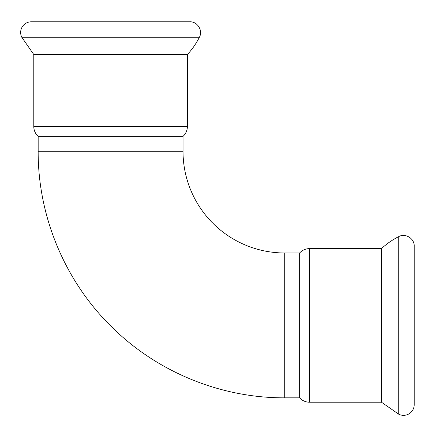 <?xml version="1.0" encoding="UTF-8"?>
<svg xmlns="http://www.w3.org/2000/svg" width="436" height="436" viewBox="0 0 436 436"><rect width="100%" height="100%" fill="white"/><g stroke="black" fill="none" stroke-linecap="round" stroke-linejoin="round"><path stroke-width="0.65" d="M199.383 37.273A76.142 76.142 0 0 1 187.398 54.533L33.785 54.533L21.8 37.273A10.66 10.66 0 0 1 31.31 21.8L189.873 21.8C197.508 21.462 203.132 30.613 199.383 37.273L21.8 37.273M183.022 136.364C185.872 133.694 187.327 130.402 187.398 126.495L33.785 126.495A13.325 13.325 0 0 0 38.166 136.364L183.022 136.364L183.022 151.238A101.741 101.741 0 0 0 284.763 252.978L299.636 252.978L299.636 397.834A13.325 13.325 0 0 0 309.505 402.215L309.505 248.602L381.467 248.602L381.467 402.215L398.727 414.2L398.727 236.617C405.387 232.868 414.538 238.492 414.2 246.127L414.2 404.69A10.66 10.66 0 0 1 398.727 414.2M381.467 248.602A76.142 76.142 0 0 1 398.727 236.617M414.2 250.695L414.2 325.409M183.022 151.238L38.166 151.238L38.166 136.364M284.763 252.978L284.763 397.834C220.763 398.09 157.2 372.05 111.763 326.973C65.04 281.356 37.894 216.539 38.166 151.238M33.785 54.533L33.785 126.495M187.398 54.533L187.398 126.495M284.763 397.834L299.636 397.834M309.505 248.602C305.598 248.673 302.306 250.128 299.636 252.978M309.505 402.215L381.467 402.215"/></g></svg>
